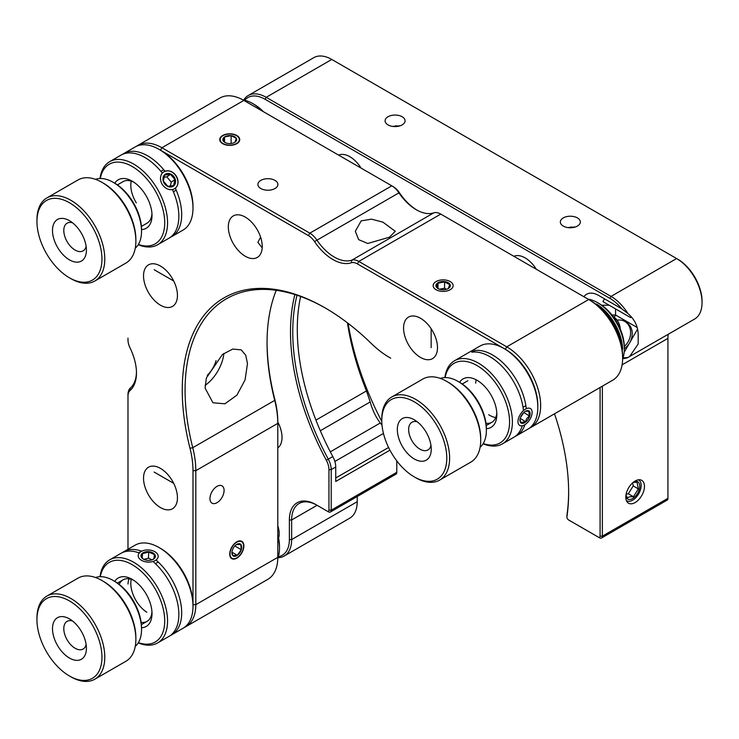<?xml version="1.0" encoding="UTF-8"?>
<svg xmlns="http://www.w3.org/2000/svg" width="739" height="739" viewBox="0 0 739 739"><rect width="100%" height="100%" fill="white"/><g stroke="black" fill="none" stroke-linecap="round" stroke-linejoin="round"><path stroke-width="1.11" d="M177.443 295.424A23.981 13.847 -120 0 0 166.977 271.287A23.981 13.847 -120 0 0 148.493 264.867A23.981 13.847 -120 0 0 143.532 275.841A23.981 13.847 -120 0 0 153.998 299.979A23.981 13.847 -120 0 0 172.483 306.408A23.981 13.847 -120 0 0 177.443 295.424M236.803 143.662A9.995 5.773 0 0 0 239.732 139.579A9.995 5.773 0 0 0 233.561 134.249A9.995 5.773 0 0 0 222.67 135.505A9.995 5.773 0 0 0 219.742 139.579A9.995 5.773 0 0 0 225.912 144.909A9.995 5.773 0 0 0 236.803 143.662M274.963 188.537A9.995 5.773 0 0 0 277.892 184.454A9.995 5.773 0 0 0 271.721 179.124A9.995 5.773 0 0 0 260.83 180.381A9.995 5.773 0 0 0 257.902 184.454A9.995 5.773 0 0 0 264.072 189.784A9.995 5.773 0 0 0 274.963 188.537M262.243 246.466A23.981 13.847 -120 0 0 251.777 222.337A23.981 13.847 -120 0 0 233.293 215.908A23.981 13.847 -120 0 0 228.323 226.891A23.981 13.847 -120 0 0 238.799 251.02A23.981 13.847 -120 0 0 257.274 257.449A23.981 13.847 -120 0 0 262.243 246.466M100.033 576.688A47.97 27.694 60 0 1 109.649 559.866A47.97 27.694 60 0 1 147.458 573.621A47.97 27.694 60 0 1 167.504 623.088A47.97 27.694 60 0 1 157.619 642.948L183.06 628.261A47.97 27.694 -120 0 0 192.944 608.4A47.97 27.694 -120 0 0 192.99 606.303A47.97 27.694 -120 0 0 159.079 547.553L160.492 548.375A45.966 26.539 60 0 1 192.99 604.668L192.99 470.697A77.946 45.005 -120 0 0 189.997 448.277A201.867 116.55 60 0 1 182.256 390.238A201.867 116.55 60 0 1 324.994 307.83A201.867 116.55 60 0 1 371.384 343.561A77.946 45.005 -120 0 0 389.296 357.353L390.709 358.175A79.951 46.16 60 0 1 390.663 358.147M325.705 308.237A199.863 115.395 -120 0 0 226.476 298.75A199.863 115.395 -120 0 0 185.083 390.238A199.863 115.395 -120 0 0 192.75 447.705A79.951 46.16 60 0 1 195.817 470.697L195.817 604.668A47.97 27.694 60 0 1 185.886 626.635A47.97 27.694 60 0 1 184.427 627.374M205.091 388.086L206.393 377.934L222.411 354.517L232.711 349.067L241.228 349.852L245.727 355.228L247.482 363.606L245.071 379.929L236.914 395.162L224.878 403.808L212.943 402.755L205.091 388.086M185.886 626.635L267.851 579.311A47.97 27.694 -120 0 0 277.79 557.345L277.79 423.373A79.951 46.16 -120 0 0 274.723 400.381A199.863 115.395 60 0 1 267.047 342.914A199.863 115.395 60 0 1 276.247 290.307M361.168 220.878L371.449 219.15L382.867 222.116L395.291 231.307L389.435 237.201L367.763 243.482L358.664 239.648L355.32 231.307L361.168 220.878M437.488 347.644A23.981 13.847 -120 0 0 427.022 323.506A23.981 13.847 -120 0 0 408.538 317.086A23.981 13.847 -120 0 0 403.568 328.061A23.981 13.847 -120 0 0 414.034 352.198A23.981 13.847 -120 0 0 432.518 358.627A23.981 13.847 -120 0 0 437.488 347.644M217.017 486.364A9.995 5.773 -60 0 1 222.014 485.865A9.995 5.773 -60 0 1 223.547 493.874A9.995 5.773 -60 0 1 217.017 502.677A9.995 5.773 -60 0 1 212.019 503.176A9.995 5.773 -60 0 1 210.495 495.167A9.995 5.773 -60 0 1 217.017 486.364M177.443 497.781A23.981 13.847 -120 0 0 166.977 473.644A23.981 13.847 -120 0 0 148.493 467.224A23.981 13.847 -120 0 0 143.532 478.198A23.981 13.847 -120 0 0 153.998 502.335A23.981 13.847 -120 0 0 172.483 508.765A23.981 13.847 -120 0 0 177.443 497.781M243.87 545.927A9.995 5.773 120 0 0 241.801 541.345A9.995 5.773 120 0 0 234.097 544.024A9.995 5.773 120 0 0 229.737 554.084A9.995 5.773 120 0 0 231.806 558.656A9.995 5.773 120 0 0 239.51 555.977A9.995 5.773 120 0 0 243.87 545.927M127.986 394.681L127.986 549.28L127.986 394.681A15.99 9.228 60 0 1 130.406 388.003A39.971 23.075 -120 0 0 136.456 372.114M530.722 427.539L612.686 380.216A47.97 27.694 -120 0 0 622.626 358.249A47.97 27.694 -120 0 0 588.706 299.507L440.767 214.098A15.99 9.228 -120 0 0 433.775 212.85A39.971 23.075 60 0 1 416.288 209.756A39.971 23.075 60 0 1 398.801 192.667A15.99 9.228 -120 0 0 391.809 185.831L243.87 100.412A47.97 27.694 -120 0 0 219.889 98.038L137.916 145.361A47.97 27.694 60 0 1 161.906 147.745L309.844 233.154A15.99 9.228 60 0 1 316.837 239.99A39.971 23.075 -120 0 0 351.801 260.174A15.99 9.228 60 0 1 358.794 261.421L506.742 346.831A47.97 27.694 60 0 1 540.652 405.582A47.97 27.694 60 0 1 530.722 427.539A47.97 27.694 60 0 1 529.263 428.278M524.93 424.676A47.97 27.694 60 0 1 516.589 435.696L527.895 429.165A47.97 27.694 -120 0 0 537.826 407.207A47.97 27.694 -120 0 0 506.058 349.778A47.97 27.694 -120 0 0 503.915 348.466L505.328 349.279A45.966 26.539 60 0 1 507.388 350.545A45.966 26.539 60 0 1 537.826 405.582A45.966 26.539 -120 0 0 505.328 349.279L506.742 346.831L588.706 299.507L590.119 300.32A45.966 26.539 60 0 1 622.626 356.623L622.626 358.249M436.075 281.559A9.995 5.773 0 0 0 436.075 289.716A9.995 5.773 0 0 0 450.208 289.716A9.995 5.773 0 0 0 450.208 281.559A9.995 5.773 0 0 0 436.075 281.559M205.091 385.407A29.976 17.311 120 0 0 223.908 353.399M207.253 375.338A19.99 11.538 120 0 0 216.065 360.604M127.986 338.148L127.986 339.783A13.995 8.074 -120 0 0 130.101 348.069A41.975 24.23 60 0 1 136.466 372.946A41.975 24.23 60 0 1 130.101 390.469A13.995 8.074 -120 0 0 127.986 396.316M390.709 358.175L389.296 357.353L390.709 358.175M503.878 348.438L357.38 263.869A13.995 8.074 -120 0 0 351.265 262.779A41.975 24.23 60 0 1 314.546 241.579A13.995 8.074 -120 0 0 308.431 235.602L160.492 150.193A45.966 26.539 60 0 1 192.99 206.486L192.99 208.121A47.97 27.694 -120 0 0 159.079 149.37A47.97 27.694 -120 0 0 135.089 146.996L123.782 153.527A47.97 27.694 60 0 1 164.991 171.263M136.549 146.257A47.97 27.694 60 0 1 137.916 145.361M262.197 247.888L257.902 242.337L260.331 237.672M308.431 235.602L309.844 233.154L391.809 185.831L393.222 186.644A13.995 8.074 60 0 1 399.346 192.63A41.975 24.23 -120 0 0 416.99 210.144M267.047 342.102A201.867 116.55 -120 0 0 274.797 399.328A77.946 45.005 60 0 1 277.79 421.738L277.79 423.373L195.817 470.697L192.99 470.697M635.134 502.557A13.191 7.612 -60 0 1 628.538 503.213A13.191 7.612 -60 0 1 626.515 492.636A13.191 7.612 -60 0 1 635.134 481.015A13.191 7.612 -60 0 1 641.729 480.359A13.191 7.612 -60 0 1 643.752 490.936A13.191 7.612 -60 0 1 635.134 502.557M294.879 294.556A196.666 113.547 -120 0 0 326.324 460.24A14.392 8.305 60 0 1 328.947 469.625L328.947 510.187A2.402 1.386 60 0 1 327.257 511.166L328.384 511.822A4 2.309 -120 0 0 330.379 512.016A4 2.309 -120 0 0 331.211 510.187L331.211 469.625A15.99 9.228 -120 0 0 328.301 459.196A195.068 112.624 60 0 1 297.013 295.24M577.399 226.069A9.995 5.773 180 0 1 566.508 227.326A9.995 5.773 180 0 1 560.338 221.996A9.995 5.773 180 0 1 563.266 217.913A9.995 5.773 180 0 1 574.157 216.656A9.995 5.773 180 0 1 580.327 221.996A9.995 5.773 180 0 1 577.399 226.069M513.891 256.313A23.981 13.847 60 0 1 525.106 257.893A23.981 13.847 60 0 1 536.329 269.264M277.79 422.006A23.981 13.847 60 0 1 277.79 447.908M338.647 155.135A23.981 13.847 60 0 1 349.861 156.714A23.981 13.847 60 0 1 361.085 168.086M402.155 124.891A9.995 5.773 180 0 1 391.264 126.147A9.995 5.773 180 0 1 385.093 120.817A9.995 5.773 180 0 1 388.021 116.734A9.995 5.773 180 0 1 398.912 115.487A9.995 5.773 180 0 1 405.083 120.817A9.995 5.773 180 0 1 402.155 124.891M668.185 334.324A35.98 20.775 -120 0 0 667.917 338.379L667.917 498.317A4 2.309 60 0 1 667.095 500.146L601.518 538.001A4 2.309 -120 0 0 602.35 536.172L602.35 386.183M600.086 387.485L600.086 536.172A2.402 1.386 60 0 1 598.387 537.151L599.523 537.807A4 2.309 -120 0 0 601.518 538.001M395.494 126.581A23.981 13.847 60 0 1 395.744 125.602M392.427 126.378L400.233 125.759M622.765 358.618A35.98 20.775 -120 0 0 627.873 357.519L623.032 357.861M277.929 557.714A35.98 20.775 -120 0 0 284.192 556.033A35.98 20.775 -120 0 0 291.637 539.562L291.637 519.979A35.98 20.775 60 0 1 299.092 503.508A35.98 20.775 60 0 1 317.077 505.291L328.384 511.822M327.257 511.166L315.95 504.635A37.578 21.69 -120 0 0 289.374 519.979L289.374 539.562A34.373 19.851 60 0 1 278.27 556.716M315.95 504.635L317.077 505.291L291.637 519.979L289.374 519.979M396.788 460.887L396.788 472.323A4 2.309 60 0 1 395.956 474.161L330.379 512.016M357.214 496.525L357.214 501.698A35.98 20.775 60 0 1 349.759 518.168L284.192 556.033M244.664 100.31A34.373 19.851 60 0 1 265.07 99.275L609.906 298.362A34.373 19.851 60 0 1 621.822 308.847L627.873 313.475A35.98 20.775 -120 0 0 611.033 296.404L266.197 97.317A35.98 20.775 -120 0 0 248.212 95.534L313.789 57.67A35.98 20.775 60 0 1 331.774 59.453L676.61 258.548A35.98 20.775 60 0 1 702.05 302.602A35.98 20.775 60 0 1 694.595 319.072L627.873 357.519M248.212 95.534A35.98 20.775 -120 0 0 243.63 100.116M621.25 308.505L598.599 295.424L621.213 308.477A23.981 13.847 60 0 1 621.822 308.847M627.873 313.475C634.441 319.119 637.877 326.019 638.173 334.176L638.173 343.968L629.563 356.623M583.912 296.736A23.981 13.847 60 0 1 598.599 295.424L604.539 298.852L602.941 301.623L630.635 317.613L602.941 301.623M637.249 327.534L615.559 315.008L615.559 308.911M277.79 525.752A19.99 11.538 60 0 1 278.594 538.075M598.387 537.151L568.596 519.951A2.402 1.386 60 0 1 566.905 517.014A2.402 1.386 60 0 1 566.924 516.718A196.666 113.547 -120 0 0 568.642 492.562A196.666 113.547 -120 0 0 554.49 413.812M570.739 227.76A23.981 13.847 60 0 1 570.988 226.781M567.672 227.557L575.478 226.938M569.714 520.598A4 2.309 -120 0 0 569.723 520.607L599.523 537.807M568.633 491.906A195.068 112.624 60 0 1 566.933 515.222A4 2.309 -120 0 0 566.905 515.711L566.905 517.014M569.723 520.607L568.596 519.951M347.441 322.841A211.058 121.852 -120 0 0 366.479 390.922L370.193 401.951C372.539 410.321 375.911 417.332 380.289 422.976L382.026 425.267M328.947 469.625L331.211 469.625L335.737 467.011L335.737 481.459L389.933 450.171M300.625 296.496A195.068 112.624 -120 0 0 332.818 456.582L326.324 460.24M335.737 467.011A15.99 9.228 -120 0 0 332.818 456.582M677.746 259.195L676.61 258.548L677.746 259.195A34.373 19.851 -120 0 1 702.05 301.3L702.05 302.602M348.078 323.322A215.853 124.623 -120 0 0 381.795 421.415M626.376 500.562A11.99 6.928 120 0 0 629.988 501.218A11.99 6.928 120 0 0 632.686 500.164A11.99 6.928 120 0 0 641.166 485.477A11.99 6.928 120 0 0 638.357 479.814M625.998 494.918L627.272 497.883L629.517 496.811L633.462 496.719L638.357 488.904L637.064 482.262L633.12 482.355M625.831 496.322A9.995 5.773 120 0 0 630.432 499.407A9.995 5.773 120 0 0 639.383 489.107A9.995 5.773 120 0 0 634.94 481.338A9.995 5.773 120 0 0 634.413 481.468M626.127 494.169L628.326 493.754L633.221 485.939L632.621 482.863M628.326 493.754L633.462 496.719M633.221 485.939L638.357 488.904M523.351 409.618A47.97 27.694 -120 0 0 491.925 357.944A47.97 27.694 -120 0 0 471.778 352.198L474.604 350.563A47.97 27.694 60 0 1 494.751 356.309A47.97 27.694 60 0 1 526.177 407.993M516.589 435.696A47.97 27.694 60 0 1 515.129 436.444M444.869 377.592A47.97 27.694 60 0 1 454.485 360.771A47.97 27.694 60 0 1 480.618 364.466A47.97 27.694 60 0 1 510.206 406.801A47.97 27.694 60 0 1 502.455 443.853A47.97 27.694 60 0 1 483.075 443.779M502.455 443.853L513.762 437.331A47.97 27.694 -120 0 0 522.27 425.784M483.223 443.539A45.966 26.539 -120 0 0 509.494 419.475A45.966 26.539 -120 0 0 479.121 366.858A45.966 26.539 -120 0 0 445.146 377.583M459.603 382.303A27.98 16.156 60 0 1 477.061 380.28A27.98 16.156 60 0 1 478.309 381.056A27.98 16.156 60 0 1 496.848 414.551A27.98 16.156 60 0 1 486.364 428.666M485.976 423.29A23.981 13.847 -120 0 0 496.793 412.824M503.915 348.466A47.97 27.694 -120 0 0 479.925 346.083L454.485 360.771M474.604 350.563L474.521 351.995M475.676 383.144A23.981 13.847 60 0 1 476.082 380.216M488.701 414.708A23.981 13.847 -120 0 0 495.758 417.563M597.472 302.602L599.163 303.581A35.574 20.544 60 0 1 600.761 304.56A35.574 20.544 60 0 1 624.316 347.154L624.316 349.113A37.975 21.921 -120 0 0 599.172 303.655A37.975 21.921 -120 0 0 597.472 302.602A37.975 21.921 -120 0 0 588.078 299.138M622.617 358.997A37.975 21.921 -120 0 0 624.316 349.113M622.617 349.279A37.975 21.921 -120 0 0 597.472 304.634A37.975 21.921 -120 0 0 596.475 303.997M519.988 419.54L520.94 422.579L525.457 421.72L526.778 418.459L529.373 416.02L528.773 411.17L525.743 411.217M521.974 414.597A7.196 3.88 123.1 0 0 519.942 420.103A7.196 3.88 123.1 0 0 522.695 423.373A7.196 3.88 123.1 0 0 528.108 419.392A7.196 3.88 123.1 0 0 529.983 412.464A7.196 3.88 123.1 0 0 525.817 411.078A7.196 3.88 123.1 0 0 521.974 414.597M529.3 420.325A9.995 5.395 123.1 0 0 532.126 412.454A9.995 5.395 123.1 0 0 528.209 408.14A9.995 5.395 123.1 0 0 520.783 413.674A9.995 5.395 123.1 0 0 518.15 423.188A9.995 5.395 123.1 0 0 523.757 425.313A9.995 5.395 123.1 0 0 529.3 420.325M523.046 407.346A11.99 6.466 -56.9 0 1 525.891 405.813M520.496 417.443L523.905 412.39M520.219 418.32L525.457 421.72M523.914 412.473L529.373 416.02M159.079 547.553A47.97 27.694 -120 0 0 135.089 545.179L123.782 551.71A47.97 27.694 60 0 1 141.685 551.211M122.415 552.596A47.97 27.694 60 0 1 123.782 551.71M156.483 560.43A47.97 27.694 60 0 1 181.637 614.922A47.97 27.694 60 0 1 174.21 633.046L171.383 634.681A47.97 27.694 -120 0 0 178.81 616.557A47.97 27.694 -120 0 0 153.657 562.056M139.283 553.003A47.97 27.694 -120 0 0 120.956 553.335L109.649 559.866M138.387 642.634A45.966 26.539 -120 0 0 164.677 622.995A45.966 26.539 -120 0 0 136.198 567.266A45.966 26.539 -120 0 0 100.31 576.679M114.767 581.399A27.98 16.156 60 0 1 132.226 579.376A27.98 16.156 60 0 1 152.012 613.647A27.98 16.156 60 0 1 151.975 614.866A27.98 16.156 60 0 1 141.528 627.762M141.14 622.386A23.981 13.847 -120 0 0 151.957 611.92M133.694 580.291A23.981 13.847 -120 0 0 119.219 584.42M157.619 642.948A47.97 27.694 60 0 1 138.239 642.875M173.453 632.566L174.21 633.046M146.849 612.271A23.981 13.847 60 0 1 131.246 579.311M129.076 578.813A23.981 13.847 -120 0 0 128.004 584.041M277.79 534.787A35.574 20.544 60 0 1 279.481 546.25L279.481 548.209A37.975 21.921 -120 0 0 277.79 536.385M277.781 558.093A37.975 21.921 -120 0 0 279.444 549.862A37.975 21.921 -120 0 0 279.481 548.209M152.049 559.829L153.888 558.776L154.423 554.601L148.715 552.042L142.479 553.668L141.943 557.853L143.375 559.035M141.029 555.46A7.196 4.369 2.8 0 0 143.643 559.266A7.196 4.369 2.8 0 0 152.41 559.691A7.196 4.369 2.8 0 0 155.366 556.569A7.196 4.369 2.8 0 0 148.742 551.673A7.196 4.369 2.8 0 0 141.029 555.46M158.146 556.79A9.995 6.069 2.8 0 0 154.839 551.682A9.995 6.069 2.8 0 0 141.99 551.063A9.995 6.069 2.8 0 0 138.239 555.248A9.995 6.069 2.8 0 0 147.421 562.056A9.995 6.069 2.8 0 0 158.146 556.79M138.72 552.79A11.99 7.288 -177.2 0 1 140.678 551.663L141.99 551.063M152.077 559.811L148.419 558.176L143.865 559.368M148.419 558.176L148.715 552.042M142.257 558.139L142.479 553.668M158.118 561.926A11.99 7.288 -177.2 0 1 155.366 563.626M175.337 188.159A47.97 27.694 60 0 1 172.778 235.963A47.97 27.694 60 0 1 171.753 236.609L183.06 230.078A47.97 27.694 -120 0 0 184.085 229.432A47.97 27.694 -120 0 0 192.99 208.121M122.415 154.414A47.97 27.694 60 0 1 122.757 154.165A47.97 27.694 60 0 1 123.782 153.527M175.3 188.094C182.45 182.191 173.785 168.039 165.093 171.402M162.266 173.028A47.97 27.694 -120 0 0 120.956 155.153L109.649 161.684A47.97 27.694 60 0 1 157.093 188.473A47.97 27.694 60 0 1 158.645 244.119A47.97 27.694 60 0 1 157.619 244.766A47.97 27.694 60 0 1 138.239 244.683M100.033 178.505A47.97 27.694 60 0 1 108.624 162.331A47.97 27.694 60 0 1 109.649 161.684M157.619 244.766L168.926 238.235A47.97 27.694 -120 0 0 169.952 237.598A47.97 27.694 -120 0 0 172.473 189.729M138.387 244.452A45.966 26.539 -120 0 0 156.188 243.233A45.966 26.539 -120 0 0 154.183 189.045A45.966 26.539 -120 0 0 108.254 164.852A45.966 26.539 -120 0 0 100.31 178.496M114.767 183.217A27.98 16.156 60 0 1 117.63 180.187A27.98 16.156 60 0 1 132.226 181.194A27.98 16.156 60 0 1 152.012 215.465A27.98 16.156 60 0 1 146.812 227.898A27.98 16.156 60 0 1 141.528 229.58M146.544 223.446A23.981 13.847 -120 0 0 147.551 222.855A23.981 13.847 -120 0 0 151.957 213.737M133.694 182.108A23.981 13.847 -120 0 0 122.545 181.96M171.753 236.609A47.97 27.694 60 0 1 170.293 237.348M136.309 202.892A23.981 13.847 60 0 1 131.246 181.129M262.022 110.896A37.975 21.921 -120 0 0 252.636 103.515L254.327 104.495A35.574 20.544 60 0 1 263.407 111.7M252.636 103.515A37.975 21.921 -120 0 0 243.223 100.051M163.328 181.027L167.781 186.311L173.591 185.6L174.958 179.605L170.506 174.33L164.695 175.041L163.328 181.027M163.107 177.489A7.196 5.866 55.7 0 0 167.855 186.459A7.196 5.866 55.7 0 0 175.429 182.976A7.196 5.866 55.7 0 0 170.691 174.007A7.196 5.866 55.7 0 0 163.107 177.489M177.822 184.039A9.995 8.147 55.7 0 0 171.236 171.587A9.995 8.147 55.7 0 0 160.714 176.427A9.995 8.147 55.7 0 0 167.3 188.879A9.995 8.147 55.7 0 0 177.822 184.039M161.555 170.977L160.945 171.402A11.99 9.783 -124.3 0 1 161.555 170.977A11.99 9.783 -124.3 0 1 163.873 169.887M170.33 186.237L171.263 182.127L166.811 176.852L163.882 177.212M176.122 189.932A11.99 9.783 -124.3 0 1 175.078 190.782A11.99 9.783 -124.3 0 1 173.342 191.687M171.263 182.127L174.958 179.605M166.811 176.852L170.506 174.33M611.513 319.045A17.985 10.383 60 0 1 617.102 328.735M617.093 320.172A15.99 13.053 120 0 1 624.778 321.456L626.376 322.38A15.99 13.053 120 0 1 629.693 342.748A15.99 13.053 120 0 1 624.316 348.697M624.778 321.456A15.99 13.053 120 0 1 628.095 341.824A15.99 13.053 120 0 1 624.316 346.499M430.597 454.162A23.981 13.847 60 0 1 409.628 455.51A23.981 13.847 60 0 1 397.988 424.574A23.981 13.847 60 0 1 414.293 419.789A23.981 13.847 60 0 1 431.253 449.164A23.981 13.847 60 0 1 430.597 454.162M417.406 421.914A15.99 9.228 -120 0 0 411.946 422.255A15.99 9.228 -120 0 0 409.073 426.246A15.99 9.228 -120 0 0 414.209 444.047A15.99 9.228 -120 0 0 427.936 449.949A15.99 9.228 -120 0 0 430.819 445.968A15.99 9.228 -120 0 0 430.957 445.395M445.543 467.722A45.966 26.539 -120 0 0 423.216 408.436A45.966 26.539 -120 0 0 383.033 411.013A45.966 26.539 -120 0 0 381.786 420.602A45.966 26.539 -120 0 0 414.293 476.904A45.966 26.539 -120 0 0 445.543 467.722M381.786 420.602L381.786 418.967A47.97 27.694 60 0 1 383.088 408.963A47.97 27.694 60 0 1 391.716 397.009A47.97 27.694 60 0 1 432.906 414.727A47.97 27.694 60 0 1 448.314 468.138A47.97 27.694 60 0 1 439.687 480.091A47.97 27.694 60 0 1 415.706 477.717L414.293 476.904M439.687 480.091L470.78 462.143A47.97 27.694 -120 0 0 479.408 450.19A47.97 27.694 -120 0 0 480.71 440.185A47.97 27.694 -120 0 0 446.799 381.435A47.97 27.694 -120 0 0 422.81 379.061L391.716 397.009M446.799 381.435L448.213 382.257A45.966 26.539 60 0 1 480.71 438.55L480.71 440.185M480.091 447.271A39.971 23.075 -120 0 0 485.283 438.735A39.971 23.075 -120 0 0 486.364 430.394A39.971 23.075 -120 0 0 458.106 381.435A39.971 23.075 -120 0 0 440.352 378.433M458.106 381.435L459.519 382.257A37.975 21.921 60 0 1 486.364 428.759L486.364 430.394M57.633 645.674A23.981 13.847 60 0 1 53.744 622.026A23.981 13.847 60 0 1 69.457 618.885A23.981 13.847 60 0 1 81.281 631.254A23.981 13.847 60 0 1 86.417 648.251A23.981 13.847 60 0 1 76.052 660.315A23.981 13.847 60 0 1 57.633 645.674M72.57 621.009A15.99 9.228 -120 0 0 67.11 621.351A15.99 9.228 -120 0 0 67.221 640.002A15.99 9.228 -120 0 0 83.101 649.045A15.99 9.228 -120 0 0 86.121 644.491M46.788 652.278A45.966 26.539 -120 0 0 69.457 676A45.966 26.539 -120 0 0 99.571 669.977A45.966 26.539 -120 0 0 92.126 624.649A45.966 26.539 -120 0 0 56.811 596.585A45.966 26.539 -120 0 0 36.95 619.698A45.966 26.539 -120 0 0 46.788 652.278M36.95 619.698L36.95 618.063A47.97 27.694 60 0 1 46.88 596.105A47.97 27.694 60 0 1 94.518 623.236A47.97 27.694 60 0 1 94.851 679.187A47.97 27.694 60 0 1 70.87 676.813L69.457 676M94.851 679.187L125.944 661.239A47.97 27.694 -120 0 0 135.874 639.281A47.97 27.694 -120 0 0 125.612 605.287A47.97 27.694 -120 0 0 101.964 580.531A47.97 27.694 -120 0 0 77.974 578.157L46.88 596.105M101.964 580.531L103.377 581.344A45.966 26.539 60 0 1 126.046 605.065A45.966 26.539 60 0 1 135.874 637.646L135.874 639.281M135.255 646.366A39.971 23.075 -120 0 0 141.528 629.489A39.971 23.075 -120 0 0 132.974 601.158A39.971 23.075 -120 0 0 113.27 580.531A39.971 23.075 -120 0 0 95.516 577.519M113.27 580.531L114.684 581.344A37.975 21.921 60 0 1 133.408 600.946A37.975 21.921 60 0 1 141.528 627.854L141.528 629.489M59.138 249.865A23.981 13.847 60 0 1 53.393 224.721A23.981 13.847 60 0 1 69.457 220.693A23.981 13.847 60 0 1 79.775 230.697A23.981 13.847 60 0 1 86.417 250.068A23.981 13.847 60 0 1 76.958 262.169A23.981 13.847 60 0 1 59.138 249.865M72.57 222.827A15.99 9.228 -120 0 0 67.11 223.169A15.99 9.228 -120 0 0 68.228 243.408A15.99 9.228 -120 0 0 83.101 250.863A15.99 9.228 -120 0 0 86.121 246.309M49.679 258.65A45.966 26.539 -120 0 0 69.457 277.809A45.966 26.539 -120 0 0 100.236 270.104A45.966 26.539 -120 0 0 89.234 221.912A45.966 26.539 -120 0 0 55.074 198.32A45.966 26.539 -120 0 0 36.95 221.515A45.966 26.539 -120 0 0 49.679 258.65M36.95 221.515L36.95 219.88A47.97 27.694 60 0 1 46.88 197.923A47.97 27.694 60 0 1 91.507 220.296A47.97 27.694 60 0 1 94.851 281.005A47.97 27.694 60 0 1 70.87 278.631L69.457 277.809M94.851 281.005L125.944 263.056A47.97 27.694 -120 0 0 135.874 241.099A47.97 27.694 -120 0 0 122.591 202.347A47.97 27.694 -120 0 0 101.964 182.348A47.97 27.694 -120 0 0 77.974 179.974L46.88 197.923M101.964 182.348L103.377 183.161A45.966 26.539 60 0 1 123.145 202.329A45.966 26.539 60 0 1 135.874 239.464L135.874 241.099M135.255 248.184A39.971 23.075 -120 0 0 141.528 231.307A39.971 23.075 -120 0 0 130.461 199.013A39.971 23.075 -120 0 0 113.27 182.348A39.971 23.075 -120 0 0 95.516 179.337M113.27 182.348L114.684 183.161A37.975 21.921 60 0 1 131.015 198.994A37.975 21.921 60 0 1 141.528 229.672L141.528 231.307M448.296 288.515L449.718 284.598L444.564 281.938L437.987 283.185L436.564 287.092L438.125 288.515M436.102 284.783A7.196 4.157 0 0 0 438.236 288.672A7.196 4.157 0 0 0 448.037 288.672A7.196 4.157 0 0 0 450.18 286.483A7.196 4.157 0 0 0 444.619 281.568A7.196 4.157 0 0 0 436.102 284.783M446.568 289.291L444.564 288.247L439.483 289.208M452.924 286.815A9.995 5.773 0 0 0 445.192 279.989A9.995 5.773 0 0 0 433.359 284.45A9.995 5.773 0 0 0 441.091 291.277A9.995 5.773 0 0 0 452.924 286.815M444.564 288.247L444.564 281.938M437.987 288.404L437.987 283.185M238.836 137.823A9.598 5.542 0 0 0 236.526 135.662A9.598 5.542 0 0 0 222.956 135.662A9.598 5.542 0 0 0 220.638 141.343A9.598 5.542 0 0 0 232.785 144.835A9.598 5.542 0 0 0 238.836 137.823M224.554 142.137L224.554 136.937A6.928 4 0 0 0 223.169 140.853A6.928 4 0 0 0 228.36 143.495A6.928 4 0 0 0 234.632 142.405A6.928 4 0 0 0 234.928 142.23L236.304 138.313L231.113 135.662L224.554 136.937L223.169 140.853L225.173 142.59M234.928 142.23A6.928 4 0 0 0 236.304 138.313A6.928 4 0 0 0 231.113 135.662A6.928 4 0 0 0 224.554 136.937M231.113 143.495L231.113 135.662M231.325 557.788A9.598 5.542 120 0 0 236.803 557.834A9.598 5.542 120 0 0 243.584 546.084A9.598 5.542 120 0 0 242.281 542.223A9.598 5.542 120 0 0 232.803 545.982A9.598 5.542 120 0 0 231.325 557.788M231.917 552.43L232.85 555.617A6.928 4 120 0 0 237.33 555.322L241.283 549.705L240.757 544.384L236.286 544.689A6.928 4 120 0 0 232.323 550.306A6.928 4 120 0 0 231.907 552.827A6.928 4 120 0 0 232.85 555.617L237.33 555.322A6.928 4 120 0 0 241.283 549.705A6.928 4 120 0 0 240.757 544.384A6.928 4 120 0 0 236.803 544.347A6.928 4 120 0 0 236.286 544.689M231.935 552.209L237.33 555.322M234.826 545.982L241.283 549.705M274.797 399.328L274.723 400.381L192.75 447.705L189.997 448.277M192.99 606.303L192.99 604.668L195.817 604.668L277.79 557.345M399.346 192.63L314.546 241.579M440.767 214.098L358.794 261.421L357.38 263.869M351.265 262.779L351.801 260.174L433.775 212.85M130.406 388.003L130.101 390.469M159.079 149.37L160.492 150.193L161.906 147.745L243.87 100.412M391.809 185.831L393.222 186.644L391.809 185.831M588.706 299.507L590.119 300.32L588.706 299.507M667.917 498.317L602.35 536.172L600.086 536.172M357.214 501.698L291.637 539.562L289.374 539.562M328.947 510.187L331.211 510.187L396.788 472.323M265.07 99.275L266.197 97.317L331.774 59.453M676.61 258.548L611.033 296.404L609.906 298.362M609.167 305.216L601.731 305.216M614.275 317.234L615.559 315.008L611.957 315.008M637.618 329.021L624.169 352.318M622.099 364.835L667.917 338.379M566.924 516.718L566.933 515.222M366.479 390.922L315.941 420.103M320.31 430.745L370.193 401.951M380.289 422.976L330.305 451.834M334.859 461.487L383.449 433.433M388.575 447.474L335.737 477.985M622.146 349.935A39.971 23.075 -120 0 0 622.007 348.06A39.971 23.075 -120 0 0 595.671 304.08M632.686 500.164L631.836 500.654M537.826 405.582L537.826 407.207M523.757 425.313L522.205 426.006M592.216 301.614L604.29 310.38L614.506 323.774L621 339.321L622.561 354.166M277.79 552.218L277.79 548.56M175.078 190.782L173.434 191.909M248.313 102.98L251.482 104.809M141.389 226.439L147.043 223.178M117.409 184.898L123.062 181.637M141.389 624.621L147.043 621.36M117.409 583.08L123.062 579.819M462.244 383.984L467.898 380.724M486.225 425.535L491.878 422.265M620.224 328.901A15.99 15.99 0 0 0 612.927 316.264M631.134 316.745L630.635 317.613M154.146 269.717L173.711 281.005M154.146 472.073L173.711 483.361M431.151 328.716L431.151 347.644"/></g></svg>
